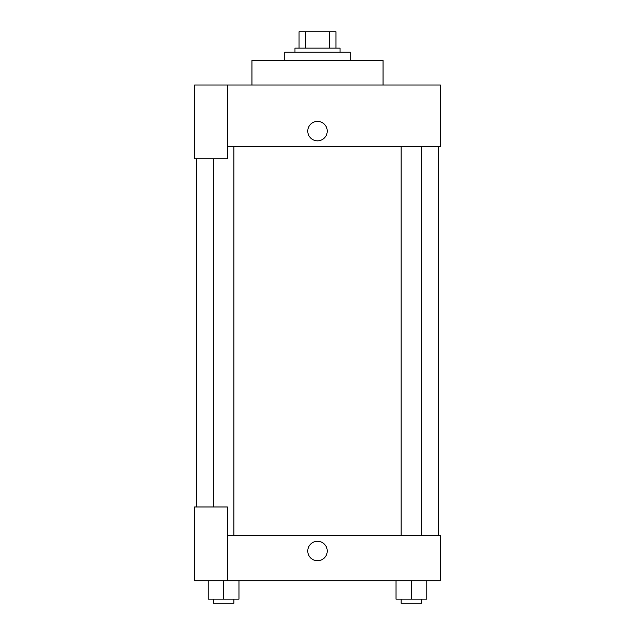 <?xml version="1.0" encoding="UTF-8"?>
<svg xmlns="http://www.w3.org/2000/svg" width="635" height="635" viewBox="0 0 635 635"><rect width="100%" height="100%" fill="white"/><g stroke="black" fill="none" stroke-linecap="round" stroke-linejoin="round"><path stroke-width="0.95" d="M305.483 48.141L305.483 31.75L299.061 31.75L299.061 48.141L299.061 31.75M305.483 31.75L335.939 31.75L335.939 48.141M329.517 48.141L329.517 31.75M294.965 52.237L294.965 48.141L340.035 48.141L340.035 52.237M350.274 60.428L350.274 52.237L284.726 52.237L284.726 60.428M383.048 85.011L383.048 60.428L251.952 60.428L251.952 85.011M227.37 85.011L194.596 85.011L194.596 158.75L227.37 158.75L227.37 85.011L440.404 85.011L440.404 146.463L227.37 146.463M307.769 131.096A9.731 9.731 0 0 1 322.366 122.674A9.731 9.731 0 0 1 322.366 139.525A9.731 9.731 0 0 1 307.769 131.096M196.644 506.976L196.644 158.75M401.153 146.463L401.153 535.654M213.36 506.976L213.36 158.75M227.37 535.654L440.404 535.654L440.404 580.715L194.596 580.715L194.596 506.976L227.37 506.976L227.37 580.715M307.769 551.013A9.731 9.731 0 0 1 322.366 542.592A9.731 9.731 0 0 1 322.366 559.443A9.731 9.731 0 0 1 307.769 551.013M396.034 580.715L396.034 599.154L426.76 599.154L426.76 580.715L426.76 599.154M411.401 599.154L411.401 580.715M421.64 599.154L421.64 603.25L401.153 603.25L401.153 599.154M208.24 580.715L208.24 599.154L238.966 599.154L238.966 580.715L238.966 599.154M223.599 599.154L223.599 580.715M233.847 599.154L233.847 603.25L213.36 603.25L213.36 599.154M438.356 535.654L438.356 146.463M421.64 146.463L421.64 535.654M233.847 535.654L233.847 146.463"/></g></svg>
